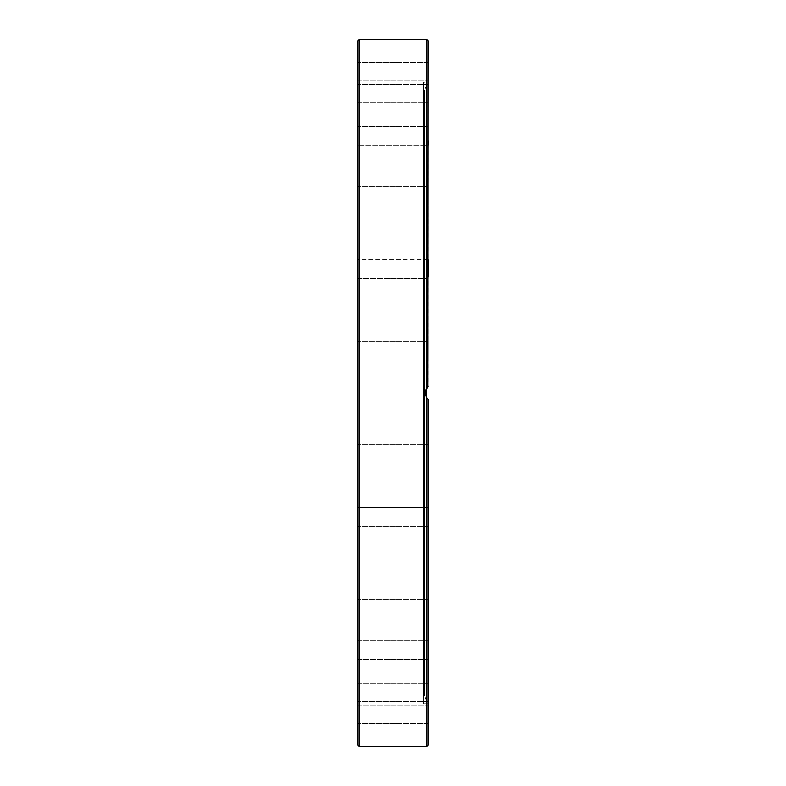 <?xml version="1.0" encoding="UTF-8"?>
<svg xmlns="http://www.w3.org/2000/svg" width="786" height="786" viewBox="0 0 786 786"><rect width="100%" height="100%" fill="white"/><g stroke="black" fill="none" stroke-linecap="round" stroke-linejoin="round"><path stroke-width="0.59" stroke-dasharray="3.93 2.95" d="M427.279 387.429L425.157 393L426.552 397.637L427.948 399.249L427.948 745.305M358.052 745.305L358.052 40.695M427.948 82.216L427.948 386.751L427.948 82.216L423.526 82.216L426.277 89.771L426.277 696.229L426.277 397.185L425.157 393.334L426.277 388.815L426.277 89.771L424.597 90.38L424.597 695.62L424.597 90.38M427.948 703.784L423.526 703.784L423.526 82.216L423.526 703.784L426.277 696.229L424.597 695.62M425.639 390.18L425.226 394.13M425.54 395.496L426.385 397.372M427.948 714.287L427.948 723.582L427.948 714.287M358.052 714.287L358.052 723.582L358.052 714.287M427.948 689.99L427.948 701.692L427.948 689.99M358.052 694.795L358.052 683.103L358.052 694.795M427.948 645.453L427.948 659.385L427.948 645.453M358.052 659.385L427.948 659.385L358.052 659.385L358.052 643.528M427.948 583.703L427.948 599.571L427.948 583.703M358.052 596.849L358.052 580.982L358.052 596.849M427.948 508.964L427.948 526.306L427.948 508.964M358.052 525.058L358.052 507.717L358.052 525.058M427.948 426.326L427.948 444.591L427.948 426.002L358.052 426.002L358.052 444.591L358.052 426.002L358.052 444.591L358.052 426.002L427.948 426.002L427.948 444.591L427.948 426.326M427.948 359.998L358.052 359.998L358.052 341.409L358.052 359.998L358.052 341.409L358.052 359.998L427.948 359.998L427.948 341.409L427.948 359.998L427.948 341.409L358.052 341.409L427.948 341.409L427.948 359.998M358.052 278.283L427.948 278.283L358.052 278.283L358.052 259.694L358.052 278.283L358.052 259.694L427.948 259.694L427.948 277.036M427.948 187.677L427.948 205.018L427.948 187.677M358.052 203.771L358.052 186.429L358.052 203.771M427.948 129.336L427.948 145.194L427.948 129.336M358.052 142.472L358.052 126.615L358.052 142.472M427.948 88.956L427.948 102.897L427.948 88.956M358.052 98.25L358.052 84.308L358.052 98.25M427.948 69.306L427.948 81.007L427.948 69.306M358.052 74.12L358.052 62.418L358.052 74.12M427.948 140.547L427.948 126.615L427.948 145.194L358.052 145.194L427.948 145.194M427.948 259.694L358.052 259.694L358.052 277.036M427.948 444.591L358.052 444.591L427.948 444.591M358.052 508.041L358.052 526.306L358.052 507.717L427.948 507.717L358.052 507.717M427.898 399.209L427.044 398.305M426.552 39.3L426.385 388.628M427.948 40.695L427.948 386.751M426.552 746.7L426.552 397.637M359.448 39.3L359.448 746.7M427.948 723.582L358.052 723.582L427.948 723.582M427.948 701.692L358.052 701.692L427.948 701.692M427.948 599.571L358.052 599.571L427.948 599.571M427.948 526.306L358.052 526.306L427.948 526.306M427.948 186.429L358.052 186.429L427.948 186.429M427.948 126.615L358.052 126.615L427.948 126.615M427.948 84.308L358.052 84.308L427.948 84.308M427.948 62.418L358.052 62.418L427.948 62.418M358.052 704.993L427.948 704.993L358.052 704.993M358.052 683.103L427.948 683.103L358.052 683.103M358.052 640.806L427.948 640.806L358.052 640.806M358.052 580.982L427.948 580.982L358.052 580.982M358.052 205.018L427.948 205.018L358.052 205.018M358.052 102.897L427.948 102.897L358.052 102.897M358.052 81.007L427.948 81.007L358.052 81.007"/><path stroke-width="1.18" d="M426.552 397.637L426.552 746.7L427.948 745.305L427.948 399.249L426.552 397.637L425.157 393L426.552 388.363L427.948 386.751L425.639 390.18M358.052 40.695L358.052 745.305L359.448 746.7L359.448 39.3L358.052 40.695M427.044 398.305L426.277 397.185L426.277 388.815L427.279 387.429M425.226 394.13L425.54 395.496M426.385 397.372L427.555 398.875M427.948 277.036L427.948 259.694M358.052 643.528L358.052 659.385M358.052 277.036L358.052 278.283M427.948 145.194L427.948 140.547M359.448 39.3L426.552 39.3L427.948 40.695L427.722 386.958M426.552 39.3L426.552 388.363M359.448 746.7L426.552 746.7"/></g></svg>
